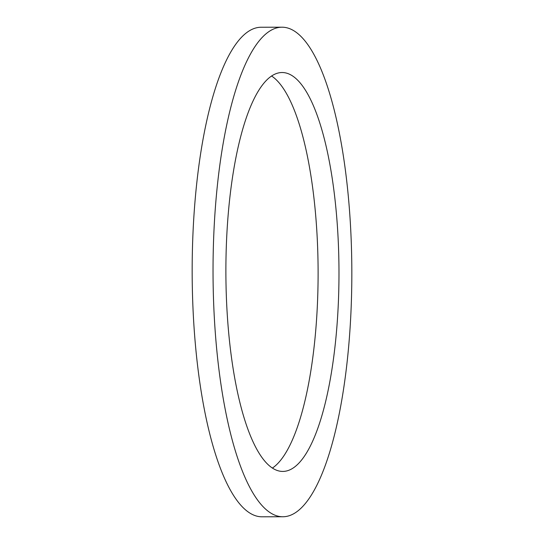 <?xml version="1.0" encoding="UTF-8"?>
<svg xmlns="http://www.w3.org/2000/svg" width="544" height="544" viewBox="0 0 544 544"><rect width="100%" height="100%" fill="white"/><g stroke="black" fill="none" stroke-linecap="round" stroke-linejoin="round"><path stroke-width="0.82" d="M213.996 230.01A244.773 69.374 89.9 0 0 283.009 516.752A244.773 69.374 89.9 0 0 350.873 313.942A244.773 69.374 89.9 0 0 281.86 27.2A244.773 69.374 89.9 0 0 213.996 230.01M226.671 237.782A199.444 56.528 -90.1 0 1 281.962 72.529A199.444 56.528 -90.1 0 1 338.198 306.17A199.444 56.528 -90.1 0 1 282.9 471.424A199.444 56.528 -90.1 0 1 226.671 237.782M281.86 27.2L260.991 27.248A244.773 69.374 89.9 0 0 193.127 230.058A244.773 69.374 89.9 0 0 262.14 516.8L283.009 516.752M271.538 75.976A199.444 56.528 -90.1 0 1 317.329 306.218A199.444 56.528 -90.1 0 1 272.462 468.024"/></g></svg>
